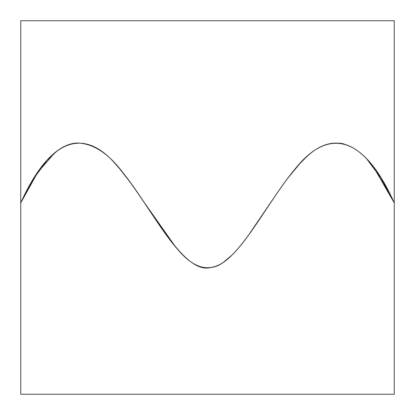 <?xml version="1.0" encoding="UTF-8"?>
<svg xmlns="http://www.w3.org/2000/svg" width="415" height="415" viewBox="0 0 415 415"><rect width="100%" height="100%" fill="white"/><g stroke="black" fill="none" stroke-linecap="round" stroke-linejoin="round"><path stroke-width="0.62" d="M20.75 202.883C38.642 164.527 57.171 144.581 76.334 143.04C92.623 142.952 108.367 153.109 123.582 173.517C142.06 196.456 160.46 230.242 178.554 250.427C192.342 266.456 205.658 271.348 218.498 265.102C242.77 253.928 268.578 200.57 294.095 170.238C326.465 128.375 362.611 132.38 394.25 202.883L380.602 177.49L366.829 159.049L373.832 167.541L394.25 202.883L394.25 20.75L20.75 20.75L20.75 394.25L394.25 394.25L394.25 202.883C365.522 139.544 333.131 128.66 303.183 160.237C271.794 190.859 239.704 265.216 210.576 267.592C181.231 274.896 148.088 199.864 115.91 164.506C84.888 128.308 50.77 136.353 20.75 202.883L37.666 172.458L54.822 152.689L57.462 150.619L47.113 160.216L33.88 178.336L20.75 202.883M344.066 143.943L339.994 143.17L344.066 143.943M299.48 164.086L287.507 178.554L299.48 164.086M274.45 196.964L247.745 236.343L274.45 196.964M232.218 254.857L223.815 261.953L232.218 254.857M175.867 247.35L144.119 202.287L172.184 242.837L175.867 247.35M131.202 183.57L119.204 168.225L131.202 183.57"/></g></svg>
